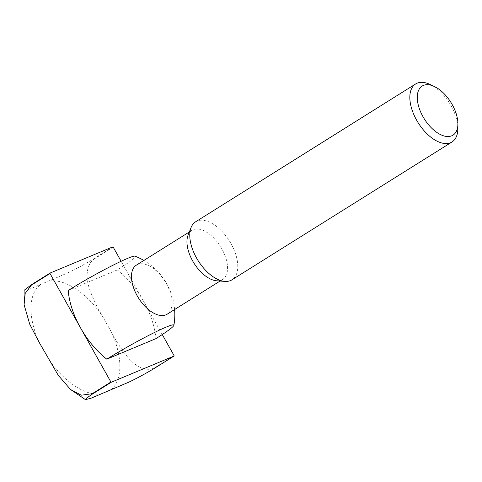 <?xml version="1.0" encoding="UTF-8"?>
<svg xmlns="http://www.w3.org/2000/svg" width="482" height="482" viewBox="0 0 482 482"><rect width="100%" height="100%" fill="white"/><g stroke="black" fill="none" stroke-linecap="round" stroke-linejoin="round"><path stroke-width="0.36" stroke-dasharray="2.41 1.81" d="M188.064 235.192A28.956 15.641 -122.1 0 1 191.884 230.366A28.956 15.641 -122.1 0 1 221.828 248.82A28.956 15.641 -122.1 0 1 222.63 279.446A28.956 15.641 -122.1 0 1 216.623 280.777M136.382 265.136A28.956 15.641 -122.1 0 1 137.623 264.491A28.956 15.641 -122.1 0 1 166.332 283.591A28.956 15.641 -122.1 0 1 167.133 314.216M195.602 221.81A34.234 18.491 -122.1 0 1 231.005 243.627A34.234 18.491 -122.1 0 1 231.95 279.831M429.962 84.404A34.234 18.491 -122.1 0 1 451.068 105.757A34.234 18.491 -122.1 0 1 457.834 128.899M68.221 290.441L117.301 269.944A48.766 3.657 150.7 0 0 135.099 256.177M162.259 334.562L143.63 301.364A62.768 33.903 -122.1 0 1 155.867 338.665M117.301 269.944A62.768 33.903 -122.1 0 1 143.63 301.364L121.127 261.268M113.186 247.109L94.466 258.834C86.049 264.178 85.832 277.385 89.11 287.712C92.417 297.484 96.936 307.1 102.666 316.572L111.348 332.044C116.463 341.895 122.283 350.703 128.808 358.457C135.816 366.447 146.883 372.586 155.361 367.344L174.08 355.62M24.118 290.297L29.408 289.188L67.215 273.143C75.517 269.251 84.477 264.401 94.092 258.587L112.812 246.862M101.575 393.951A63.395 34.246 -122.1 0 1 48.176 358.427M39.494 342.949A63.395 34.246 -122.1 0 1 40.313 284.784M49.266 281.042A63.395 34.246 -122.1 0 1 102.666 316.572M111.348 332.044A63.395 34.246 -122.1 0 1 110.529 390.209M94.092 258.587A88.501 47.808 -122.1 0 1 94.466 258.834M155.361 367.344A88.501 47.808 -122.1 0 1 155.355 367.748M189.336 231.963L191.884 230.366M174.611 309.528A62.768 62.768 0 0 0 143.859 260.449M220.081 281.042L222.63 279.446"/><path stroke-width="0.72" d="M457.9 124.109L457.834 128.899A34.234 18.491 -122.1 0 1 452.014 141.967L231.95 279.831A34.234 18.491 -122.1 0 1 224.847 281.404L216.623 280.777A28.956 15.641 -122.1 0 1 192.686 260.991A28.956 15.641 -122.1 0 1 188.064 235.192L191.083 227.51A34.234 18.491 -122.1 0 1 195.602 221.81L415.665 83.94A34.234 18.491 -122.1 0 1 429.962 84.404L434.3 86.441A28.986 15.659 -122.1 0 1 452.17 104.516A28.986 15.659 -122.1 0 1 457.9 124.109A28.986 15.659 -122.1 0 1 445.079 136.225A28.986 15.659 -122.1 0 1 422.997 116.698A28.986 15.659 -122.1 0 1 418.292 91.092A28.986 15.659 -122.1 0 1 434.3 86.441M220.081 281.042L167.133 314.216A28.956 15.641 -122.1 0 1 165.886 314.854A28.956 15.641 -122.1 0 1 137.183 295.761A28.956 15.641 -122.1 0 1 136.382 265.136L189.336 231.963M224.847 281.404A34.234 18.491 -122.1 0 1 196.548 258.015A34.234 18.491 -122.1 0 1 191.083 227.51M452.014 141.967A34.234 18.491 -122.1 0 1 416.611 120.151A34.234 18.491 -122.1 0 1 415.665 83.94M143.859 260.449A62.768 62.768 0 0 0 135.099 256.177A48.766 3.657 150.7 0 0 127.537 258.4A48.766 3.657 150.7 0 0 68.221 290.441A62.768 33.903 -122.1 0 0 80.458 327.742L110.902 381.997L92.189 393.728L81.265 395.198L70.48 389.456L58.268 375.321L39.494 342.949L29.739 324.241L24.1 304.702L25.191 293.436L31.294 285.211L50.008 273.487L80.458 327.742A62.768 33.903 -122.1 0 0 106.787 359.162A48.766 3.657 -29.3 0 1 166.103 327.127A48.766 3.657 -29.3 0 1 173.888 325.29A48.766 3.657 -29.3 0 1 155.867 338.665L106.787 359.162M111.276 382.244L174.074 356.023L155.355 367.748C145.739 373.562 136.78 378.418 128.471 382.31L91.327 398.108L85.489 399.668L86.627 398.054L92.556 393.975L111.276 382.244A88.501 47.808 -122.1 0 1 110.902 381.997M162.259 334.562L174.08 355.62A88.501 47.808 -122.1 0 1 174.074 356.023M121.127 261.268L113.186 247.109A88.501 47.808 -122.1 0 0 112.812 246.862L50.014 273.083L31.3 284.808L24.118 290.297L24.1 304.702M50.008 273.487A88.501 47.808 -122.1 0 1 50.014 273.083M31.294 285.211A88.501 47.808 -122.1 0 1 31.3 284.808M92.556 393.975A88.501 47.808 -122.1 0 1 92.189 393.728M173.888 325.29A62.768 62.768 0 0 0 174.611 309.528M85.489 399.668L70.48 389.456"/></g></svg>
